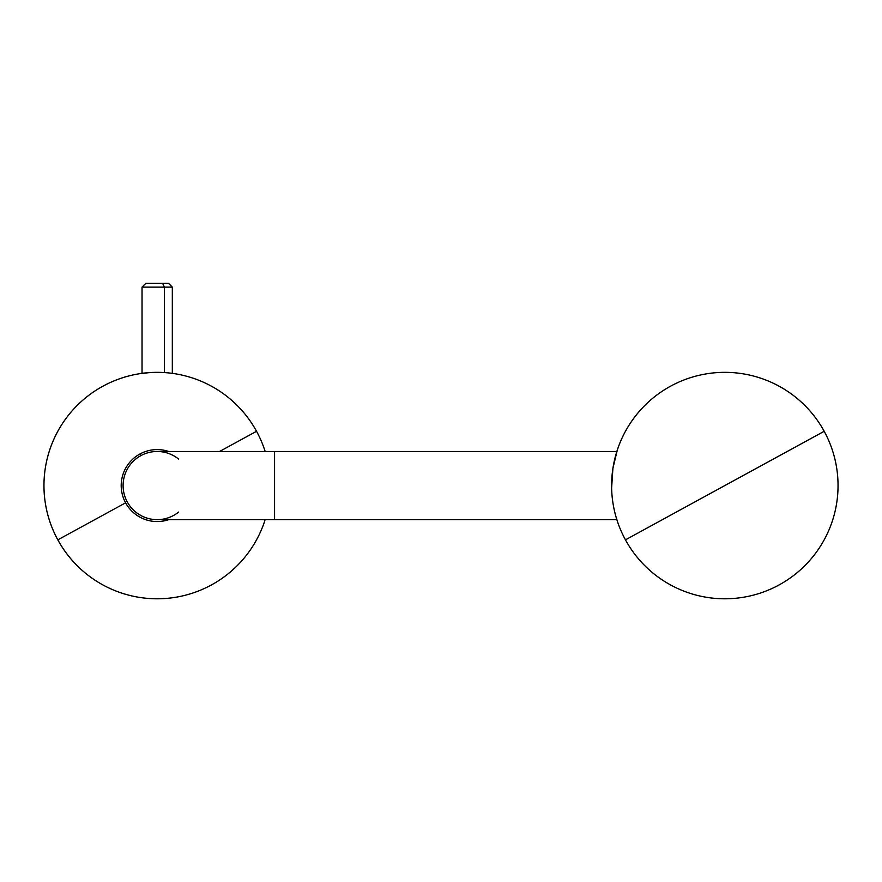<?xml version="1.0" encoding="UTF-8"?>
<svg xmlns="http://www.w3.org/2000/svg" width="882" height="882" viewBox="0 0 882 882"><rect width="100%" height="100%" fill="white"/><g stroke="black" fill="none" stroke-linecap="round" stroke-linejoin="round"><path stroke-width="1.32" d="M171.042 373.196L173.346 373.505M149.003 372.634C129.224 375.236 146.533 371.565 165.342 372.634L165.915 372.678M142.752 373.262L140.139 373.637M174.217 373.637L171.119 373.207M142.035 373.362L142.035 287.135L145.817 283.354L162.619 283.354L164.438 287.135L172.321 287.135L164.438 287.135L164.438 372.579L164.438 287.135L142.035 287.135L164.438 287.135L162.619 283.354L151.726 283.354M162.619 283.354L168.539 283.354L172.321 287.135L172.321 373.362M125.608 502.817A35.975 35.975 0 0 0 168.694 519.652A35.975 35.975 0 0 1 129.621 462.444A35.975 35.975 0 0 1 168.694 451.485A35.975 35.975 0 0 0 125.608 502.817L57.815 539.85L125.608 502.817M219.563 451.485L256.541 431.287A113.227 113.227 0 0 1 265.151 451.485A113.227 113.227 0 0 0 256.541 431.287L219.563 451.485M265.151 519.652A113.227 113.227 0 0 1 57.815 539.85A113.227 113.227 0 0 1 102.896 386.206A113.227 113.227 0 0 1 256.541 431.287A113.227 113.227 0 0 0 102.896 386.206A113.227 113.227 0 0 0 168.153 598.261A113.227 113.227 0 0 0 265.151 519.652M140.833 455.663L139.929 453.998L140.833 455.663M157.172 451.485L274.567 451.485L274.567 519.652L157.172 519.652A34.078 34.078 0 0 1 123.094 485.574A34.078 34.078 0 0 1 178.594 459.059A34.078 34.078 0 0 0 123.094 485.574A34.078 34.078 0 0 0 157.172 519.652L274.567 519.652L274.567 451.485L157.172 451.485M178.594 512.078A34.078 34.078 0 0 1 157.172 519.652A34.078 34.078 0 0 0 178.594 512.078M616.849 519.652L274.567 519.652L616.849 519.652M274.567 451.485L616.849 451.485L274.567 451.485M625.459 539.85A113.227 113.227 0 0 0 779.104 584.931A113.227 113.227 0 0 0 824.185 431.287A113.227 113.227 0 0 1 779.104 584.931A113.227 113.227 0 0 1 625.459 539.85L824.185 431.287L625.459 539.85A113.227 113.227 0 0 1 670.541 386.206A113.227 113.227 0 0 1 824.185 431.287A113.227 113.227 0 0 0 670.541 386.206A113.227 113.227 0 0 0 625.459 539.85L625.459 539.85M617.334 449.974L612.913 468.32L611.623 488.011M615.801 516.157L617.466 521.549"/></g></svg>
